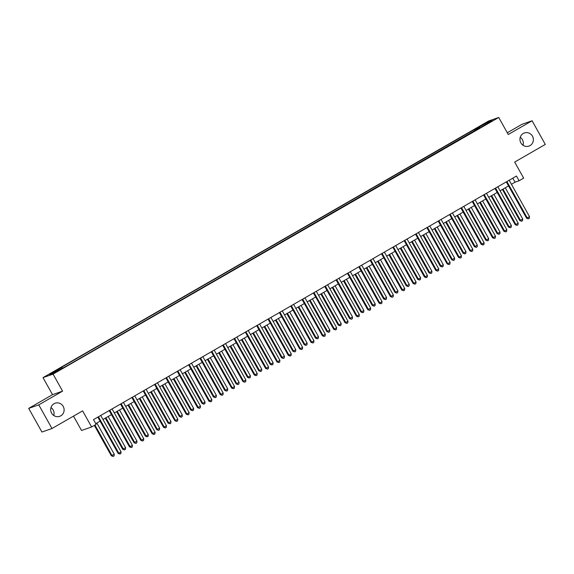 <?xml version="1.0" encoding="UTF-8"?>
<svg xmlns="http://www.w3.org/2000/svg" width="574" height="574" viewBox="0 0 574 574"><rect width="100%" height="100%" fill="white"/><g stroke="black" fill="none" stroke-linecap="round" stroke-linejoin="round"><path stroke-width="0.86" d="M50.986 407.562A6.945 6.694 -109.3 0 1 53.755 415.49M63.212 406.421A6.945 6.694 -109.3 0 1 59.689 416.322A6.945 6.694 -109.3 0 1 51.595 413.115A6.945 6.694 -109.3 0 1 55.111 403.213A6.945 6.694 -109.3 0 1 63.212 406.421M520.245 137.315A6.945 6.694 -109.3 0 1 523.014 145.251M532.471 136.181A6.945 6.694 -109.3 0 1 528.955 146.083A6.945 6.694 -109.3 0 1 520.855 142.869A6.945 6.694 -109.3 0 1 524.371 132.967A6.945 6.694 -109.3 0 1 532.471 136.181M59.653 370.173L55.75 372.167L59.653 370.173M73.515 416.121L81.544 430.478L91.61 426.963L96.145 424.351L93.505 419.616L516.471 176.031L519.118 180.767L523.653 178.148L514.67 162.069L545.3 144.426L532.084 120.77L522.017 124.285L507.294 132.766M28.7 408.387L41.916 432.035L51.983 428.52L38.767 404.864L62.595 391.145L53.073 374.112L43.007 377.635L52.528 394.661L28.7 408.387L38.767 404.864M53.073 374.112L498.734 117.462L488.668 120.978L43.007 377.635M490.081 121.903L485.991 124.4L490.239 122.19M476.528 129.954L475.724 129.1L474.081 129.674L60.184 368.034L61.827 367.46L62.408 368.07M475.724 129.1L487.979 122.04L492.169 120.576L479.993 127.959M61.827 367.46L49.579 374.513L53.762 373.05L67.667 365.416L479.914 127.636M91.61 426.963L82.62 410.876L51.983 428.52M498.734 117.462L508.255 134.495L532.084 120.77M511.434 184.268L515.036 182.188L519.118 180.767M95.758 423.648L100.098 421.151M102.983 419.486L111.442 414.615M114.326 412.957L122.793 408.078M125.677 406.421L134.137 401.549M137.021 399.884L145.48 395.012M148.365 393.355L156.831 388.476M159.708 386.819L168.175 381.947M171.059 380.282L179.518 375.41M182.403 373.753L190.862 368.881M193.747 367.216L202.213 362.345M205.097 360.68L213.557 355.808M216.441 354.151L224.9 349.279M227.785 347.614L236.251 342.743M239.136 341.078L247.595 336.206M250.479 334.549L258.939 329.677M261.823 328.012L270.282 323.14M273.167 321.476L281.633 316.604M284.517 314.947L292.977 310.075M295.861 308.41L304.32 303.538M307.205 301.874L315.671 297.002M318.556 295.345L327.015 290.473M329.899 288.808L338.359 283.936M341.243 282.279L349.709 277.4M352.594 275.742L361.053 270.871M363.938 269.206L372.397 264.334M375.281 262.677L383.741 257.798M386.625 256.14L395.091 251.268M397.976 249.604L406.435 244.732M409.319 243.075L417.779 238.196M420.663 236.538L429.13 231.666M432.014 230.002L440.473 225.13M443.358 223.473L451.817 218.594M454.701 216.936L463.168 212.064M466.045 210.4L474.511 205.528M477.396 203.87L485.855 198.999M488.739 197.334L497.199 192.462M500.083 190.798L508.55 185.926M512.783 178.155L515.036 182.188M474.081 129.674L474.798 130.958M487.9 123.037L487.979 122.04M62.595 391.145L52.528 394.661M507.05 181.793L506.368 182.03L526.566 218.17L527.248 217.933L507.05 181.793A1.083 1.048 70.7 0 0 506.878 181.563M529.515 216.628L529.321 218.321L528.41 218.845L527.248 217.933L529.515 216.628L509.317 180.487A1.083 1.048 70.7 0 1 509.21 180.214M528.41 218.845L526.566 218.17M502.401 189.47L519.771 220.552L520.446 220.316L522.72 219.003L505.285 187.806M503.011 189.111L520.446 220.316L521.615 221.22L519.771 220.552M522.72 219.003L522.519 220.696L521.615 221.22M495.706 188.329L495.025 188.566L515.222 224.707L515.904 224.47L495.706 188.329A1.083 1.048 70.7 0 0 495.527 188.093M518.171 223.164L517.978 224.857L517.066 225.381L515.904 224.47L518.171 223.164L497.974 187.024A1.083 1.048 70.7 0 1 497.866 186.751M517.066 225.381L515.222 224.707M484.356 194.859L483.681 195.095L503.879 231.243L504.56 231.006L484.356 194.859A1.083 1.048 70.7 0 0 484.183 194.629M506.828 229.7L506.627 231.394L505.723 231.91L504.56 231.006L506.828 229.7L486.63 193.553A1.083 1.048 70.7 0 1 486.522 193.28M505.723 231.91L503.879 231.243M473.012 201.395L472.33 201.632L492.535 237.772L493.209 237.536L473.012 201.395A1.083 1.048 70.7 0 0 472.84 201.165M495.484 236.23L495.283 237.923L494.379 238.447L493.209 237.536L495.484 236.23L475.279 200.089A1.083 1.048 70.7 0 1 475.172 199.817M494.379 238.447L492.535 237.772M491.05 195.999L508.421 227.082L509.102 226.845L511.369 225.539L493.934 194.342M491.667 195.648L509.102 226.845L510.264 227.756L508.421 227.082M511.369 225.539L511.176 227.232L510.264 227.756M479.706 202.536L497.077 233.618L497.758 233.381L500.026 232.075L482.591 200.878M480.323 202.184L497.758 233.381L498.921 234.292L497.077 233.618M500.026 232.075L499.832 233.769L498.921 234.292M468.362 209.072L485.733 240.154L486.415 239.918L488.682 238.605L471.247 207.408M468.972 208.714L486.415 239.918L487.577 240.822L485.733 240.154M488.682 238.605L488.481 240.298L487.577 240.822M461.668 207.932L460.987 208.168L481.184 244.309L481.866 244.072L461.668 207.932A1.083 1.048 70.7 0 0 461.496 207.695M484.133 242.766L483.939 244.459L483.028 244.983L481.866 244.072L484.133 242.766L463.936 206.626A1.083 1.048 70.7 0 1 463.828 206.353M483.028 244.983L481.184 244.309M457.012 215.602L474.382 246.684L475.064 246.447L477.331 245.141L459.896 213.944M457.629 215.25L475.064 246.447L476.226 247.358L474.382 246.684M477.331 245.141L477.138 246.834L476.226 247.358M450.317 214.461L449.643 214.698L469.841 250.845L470.522 250.608L450.317 214.461A1.083 1.048 70.7 0 0 450.145 214.231M472.789 249.295L472.596 250.989L471.685 251.512L470.522 250.608L472.789 249.295L452.592 213.155A1.083 1.048 70.7 0 1 452.484 212.882M471.685 251.512L469.841 250.845M438.974 220.997L438.292 221.234L458.497 257.374L459.171 257.138L438.974 220.997A1.083 1.048 70.7 0 0 438.801 220.76M461.446 255.832L461.245 257.525L460.341 258.049L459.171 257.138L461.446 255.832L441.241 219.691A1.083 1.048 70.7 0 1 441.133 219.419M460.341 258.049L458.497 257.374M427.63 227.534L426.948 227.77L447.146 263.911L447.828 263.674L427.63 227.534A1.083 1.048 70.7 0 0 427.458 227.297M450.095 262.368L449.901 264.062L448.99 264.585L447.828 263.674L450.095 262.368L429.897 226.221A1.083 1.048 70.7 0 1 429.79 225.955M448.99 264.585L447.146 263.911M416.286 234.063L415.605 234.3L435.802 270.447L436.484 270.211L416.286 234.063A1.083 1.048 70.7 0 0 416.107 233.833M438.751 268.897L438.558 270.591L437.646 271.115L436.484 270.211L438.751 268.897L418.554 232.757A1.083 1.048 70.7 0 1 418.446 232.484M437.646 271.115L435.802 270.447M404.935 240.599L404.261 240.836L424.459 276.977L425.14 276.74L404.935 240.599A1.083 1.048 70.7 0 0 404.763 240.363M427.408 275.434L427.207 277.127L426.303 277.651L425.14 276.74L427.408 275.434L407.21 239.293A1.083 1.048 70.7 0 1 407.102 239.021M426.303 277.651L424.459 276.977M445.668 222.138L463.039 253.22L463.72 252.983L465.988 251.677L448.552 220.481M446.285 221.786L463.72 252.983L464.883 253.895L463.039 253.22M465.988 251.677L465.794 253.371L464.883 253.895M434.324 228.674L451.695 259.757L452.377 259.52L454.644 258.207L437.209 227.01M434.941 228.316L452.377 259.52L453.539 260.424L451.695 259.757M454.644 258.207L454.443 259.9L453.539 260.424M422.981 235.204L440.351 266.286L443.3 264.743L425.865 233.546M423.59 234.852L441.026 266.049L442.195 266.96L440.351 266.286M443.3 264.743L443.099 266.436L442.195 266.96M411.63 241.74L429 272.822L429.682 272.585L431.949 271.28L414.514 240.083M412.247 241.389L429.682 272.585L430.844 273.497L429 272.822M431.949 271.28L431.756 272.973L430.844 273.497M400.286 248.277L417.657 279.359L420.606 277.809L403.17 246.612M400.903 247.918L418.338 279.115L419.501 280.026L417.657 279.359M420.606 277.809L420.405 279.502L419.501 280.026M393.592 247.136L392.91 247.372L413.108 283.513L413.789 283.276L393.592 247.136A1.083 1.048 70.7 0 0 393.42 246.899M416.064 281.97L415.863 283.664L414.959 284.187L413.789 283.276L416.064 281.97L395.859 245.823A1.083 1.048 70.7 0 1 395.751 245.557M414.959 284.187L413.108 283.513M388.942 254.806L406.313 285.888L409.262 284.345L391.827 253.148M389.552 254.454L406.988 285.651L408.157 286.562L406.313 285.888M409.262 284.345L409.061 286.039L408.157 286.562M382.248 253.665L381.566 253.902L401.764 290.049L402.446 289.813L382.248 253.665A1.083 1.048 70.7 0 0 382.076 253.435M404.713 288.5L404.519 290.193L403.608 290.717L402.446 289.813L404.713 288.5L384.515 252.359A1.083 1.048 70.7 0 1 384.408 252.086M403.608 290.717L401.764 290.049M377.592 261.342L394.962 292.424L395.644 292.188L397.911 290.882L380.476 259.685M378.209 260.991L395.644 292.188L396.806 293.092L394.962 292.424M397.911 290.882L397.717 292.575L396.806 293.092M370.897 260.201L370.223 260.438L390.42 296.579L391.102 296.342L370.897 260.201A1.083 1.048 70.7 0 0 370.725 259.965M393.369 295.036L393.168 296.729L392.264 297.253L391.102 296.342L393.369 295.036L373.172 258.896A1.083 1.048 70.7 0 1 373.064 258.623M392.264 297.253L390.42 296.579M366.248 267.879L383.619 298.961L386.567 297.411L369.132 266.214M366.865 267.52L384.3 298.717L385.463 299.628L383.619 298.961M386.567 297.411L386.374 299.104L385.463 299.628M359.554 266.738L358.872 266.975L379.077 303.115L379.751 302.878L359.554 266.738A1.083 1.048 70.7 0 0 359.381 266.501M382.026 301.572L381.825 303.266L380.921 303.789L379.751 302.878L382.026 301.572L361.821 265.425A1.083 1.048 70.7 0 1 361.713 265.159M380.921 303.789L379.077 303.115M354.904 274.408L372.275 305.49L372.957 305.253L375.224 303.947L357.789 272.75M355.514 274.056L372.957 305.253L374.119 306.164L372.275 305.49M375.224 303.947L375.023 305.641L374.119 306.164M348.21 273.267L347.528 273.504L367.726 309.651L368.408 309.415L348.21 273.267A1.083 1.048 70.7 0 0 348.038 273.037M370.675 308.102L370.481 309.795L369.57 310.319L368.408 309.415L370.675 308.102L350.477 271.961A1.083 1.048 70.7 0 1 350.37 271.689M369.57 310.319L367.726 309.651M343.553 280.944L360.924 312.026L363.88 310.484L346.438 279.28M344.17 280.593L361.606 311.79L362.775 312.694L360.924 312.026M363.88 310.484L363.679 312.177L362.775 312.694M336.866 279.803L336.185 280.04L356.382 316.181L357.064 315.944L336.866 279.803A1.083 1.048 70.7 0 0 336.687 279.567M359.331 314.638L359.137 316.331L358.226 316.855L357.064 315.944L359.331 314.638L339.134 278.498A1.083 1.048 70.7 0 1 339.026 278.225M358.226 316.855L356.382 316.181M332.21 287.481L349.58 318.563L352.529 317.013L335.094 285.816M332.827 287.122L350.262 318.319L351.424 319.23L349.58 318.563M352.529 317.013L352.336 318.706L351.424 319.23M325.515 286.333L324.834 286.577L345.039 322.717L345.713 322.48L325.515 286.333A1.083 1.048 70.7 0 0 325.343 286.103M347.988 321.175L347.787 322.868L346.883 323.392L345.713 322.48L347.988 321.175L327.783 285.027A1.083 1.048 70.7 0 1 327.675 284.761M346.883 323.392L345.039 322.717M314.172 292.869L313.49 293.106L333.688 329.254L334.369 329.01L314.172 292.869A1.083 1.048 70.7 0 0 314 292.64M336.637 327.704L336.443 329.397L335.532 329.921L334.369 329.01L336.637 327.704L316.439 291.563A1.083 1.048 70.7 0 1 316.331 291.291M335.532 329.921L333.688 329.254M302.828 299.406L302.146 299.642L322.344 335.783L323.026 335.546L302.828 299.406A1.083 1.048 70.7 0 0 302.649 299.169M325.293 334.24L325.099 335.933L324.188 336.457L323.026 335.546L325.293 334.24L305.095 298.1A1.083 1.048 70.7 0 1 304.988 297.827M324.188 336.457L322.344 335.783M291.477 305.935L290.803 306.179L311 342.319L311.682 342.082L291.477 305.935A1.083 1.048 70.7 0 0 291.305 305.705M313.949 340.777L313.748 342.47L312.844 342.994L311.682 342.082L313.949 340.777L293.752 304.629A1.083 1.048 70.7 0 1 293.644 304.363M312.844 342.994L311 342.319M280.134 312.471L279.452 312.708L299.657 348.856L300.331 348.612L280.134 312.471A1.083 1.048 70.7 0 0 279.961 312.242M302.606 347.306L302.405 348.999L301.501 349.523L300.331 348.612L302.606 347.306L282.401 311.165A1.083 1.048 70.7 0 1 282.293 310.893M301.501 349.523L299.657 348.856M268.79 319.008L268.108 319.244L288.306 355.385L288.987 355.148L268.79 319.008A1.083 1.048 70.7 0 0 268.618 318.771M291.255 353.842L291.061 355.536L290.15 356.059L288.987 355.148L291.255 353.842L271.057 317.702A1.083 1.048 70.7 0 1 270.95 317.429M290.15 356.059L288.306 355.385M257.439 325.537L256.765 325.781L276.962 361.921L277.644 361.685L257.439 325.537A1.083 1.048 70.7 0 0 257.267 325.307M279.911 360.379L279.71 362.072L278.806 362.589L277.644 361.685L279.911 360.379L259.713 324.231A1.083 1.048 70.7 0 1 259.606 323.966M278.806 362.589L276.962 361.921M246.095 332.073L245.414 332.31L265.618 368.458L266.293 368.214L246.095 332.073A1.083 1.048 70.7 0 0 245.923 331.844M268.567 366.908L268.367 368.601L267.462 369.125L266.293 368.214L268.567 366.908L248.363 330.767A1.083 1.048 70.7 0 1 248.255 330.495M267.462 369.125L265.618 368.458M234.752 338.61L234.07 338.847L254.268 374.987L254.949 374.75L234.752 338.61A1.083 1.048 70.7 0 0 234.579 338.373M257.217 373.444L257.023 375.138L256.112 375.661L254.949 374.75L257.217 373.444L237.019 337.304A1.083 1.048 70.7 0 1 236.911 337.031M256.112 375.661L254.268 374.987M223.408 345.139L222.726 345.376L242.924 381.523L243.606 381.287L223.408 345.139A1.083 1.048 70.7 0 0 223.229 344.909M245.873 379.981L245.679 381.674L244.768 382.191L243.606 381.287L245.873 379.981L225.675 343.833A1.083 1.048 70.7 0 1 225.568 343.568M244.768 382.191L242.924 381.523M212.057 351.675L211.376 351.912L231.58 388.053L232.262 387.816L212.057 351.675A1.083 1.048 70.7 0 0 211.885 351.446M234.529 386.51L234.328 388.203L233.424 388.727L232.262 387.816L234.529 386.51L214.332 350.37A1.083 1.048 70.7 0 1 214.217 350.097M233.424 388.727L231.58 388.053M200.713 358.212L200.032 358.449L220.229 394.589L220.911 394.352L200.713 358.212A1.083 1.048 70.7 0 0 200.541 357.975M223.178 393.046L222.985 394.74L222.073 395.264L220.911 394.352L223.178 393.046L202.981 356.906A1.083 1.048 70.7 0 1 202.873 356.633M222.073 395.264L220.229 394.589M189.37 364.741L188.688 364.978L208.886 401.126L209.567 400.889L189.37 364.741A1.083 1.048 70.7 0 0 189.19 364.512M211.835 399.583L211.641 401.276L210.73 401.793L209.567 400.889L211.835 399.583L191.637 363.435A1.083 1.048 70.7 0 1 191.529 363.163M210.73 401.793L208.886 401.126M178.019 371.278L177.344 371.514L197.542 407.655L198.224 407.418L178.019 371.278A1.083 1.048 70.7 0 0 177.847 371.048M200.491 406.112L200.29 407.805L199.386 408.329L198.224 407.418L200.491 406.112L180.293 369.972A1.083 1.048 70.7 0 1 180.186 369.699M199.386 408.329L197.542 407.655M166.675 377.814L165.994 378.051L186.198 414.191L186.873 413.954L166.675 377.814A1.083 1.048 70.7 0 0 166.503 377.577M189.147 412.649L188.946 414.342L188.042 414.866L186.873 413.954L189.147 412.649L168.943 376.508A1.083 1.048 70.7 0 1 168.835 376.235M188.042 414.866L186.198 414.191M155.332 384.343L154.65 384.58L174.848 420.728L175.529 420.491L155.332 384.343A1.083 1.048 70.7 0 0 155.159 384.114M177.797 419.178L177.603 420.871L176.692 421.395L175.529 420.491L177.797 419.178L157.599 383.037A1.083 1.048 70.7 0 1 157.491 382.765M176.692 421.395L174.848 420.728M143.981 390.88L143.306 391.116L163.504 427.257L164.186 427.02L143.981 390.88A1.083 1.048 70.7 0 0 143.809 390.643M166.453 425.714L166.259 427.408L165.348 427.931L164.186 427.02L166.453 425.714L146.255 389.574A1.083 1.048 70.7 0 1 146.148 389.301M165.348 427.931L163.504 427.257M132.637 397.416L131.955 397.653L152.16 433.793L152.835 433.557L132.637 397.416A1.083 1.048 70.7 0 0 132.465 397.179M155.109 432.251L154.908 433.944L154.004 434.468L152.835 433.557L155.109 432.251L134.904 396.103A1.083 1.048 70.7 0 1 134.797 395.838M154.004 434.468L152.16 433.793M320.866 294.01L338.237 325.092L338.918 324.855L341.186 323.549L323.75 292.353M321.483 293.658L338.918 324.855L340.081 325.767L338.237 325.092M341.186 323.549L340.985 325.243L340.081 325.767M309.522 300.546L326.893 331.629L329.842 330.086L312.407 298.882M310.132 300.195L327.567 331.392L328.737 332.296L326.893 331.629M329.842 330.086L329.641 331.779L328.737 332.296M298.171 307.083L315.542 338.158L318.491 336.615L301.056 305.418M298.789 306.724L316.224 337.921L317.386 338.832L315.542 338.158M318.491 336.615L318.297 338.308L317.386 338.832M286.828 313.612L304.198 344.694L304.88 344.457L307.147 343.152L289.712 311.955M287.445 313.261L304.88 344.457L306.042 345.369L304.198 344.694M307.147 343.152L306.954 344.845L306.042 345.369M275.484 320.149L292.855 351.231L295.804 349.688L278.368 318.484M276.094 319.797L293.529 350.994L294.699 351.898L292.855 351.231M295.804 349.688L295.603 351.381L294.699 351.898M264.133 326.685L281.504 357.76L284.453 356.217L267.018 325.02M264.75 326.326L282.186 357.523L283.348 358.434L281.504 357.76M284.453 356.217L284.259 357.911L283.348 358.434M252.79 333.214L270.16 364.296L270.842 364.06L273.109 362.754L255.674 331.557M253.407 332.863L270.842 364.06L272.004 364.971L270.16 364.296M273.109 362.754L272.915 364.447L272.004 364.971M241.446 339.751L258.817 370.833L259.498 370.596L261.766 369.283L244.33 338.086M242.063 339.392L259.498 370.596L260.661 371.5L258.817 370.833M261.766 369.283L261.565 370.976L260.661 371.5M230.095 346.28L247.473 377.362L250.422 375.819L232.979 344.622M230.712 345.928L248.147 377.125L249.317 378.036L247.473 377.362M250.422 375.819L250.221 377.513L249.317 378.036M218.751 352.816L236.122 383.898L236.804 383.662L239.071 382.356L221.636 351.159M219.368 352.465L236.804 383.662L237.966 384.573L236.122 383.898M239.071 382.356L238.877 384.049L237.966 384.573M207.408 359.353L224.778 390.435L225.46 390.198L227.727 388.885L210.292 357.688M208.025 358.994L225.46 390.198L226.622 391.102L224.778 390.435M227.727 388.885L227.526 390.578L226.622 391.102M196.064 365.882L213.435 396.964L216.384 395.421L198.948 364.225M196.674 365.53L214.109 396.727L215.279 397.639L213.435 396.964M216.384 395.421L216.183 397.115L215.279 397.639M184.713 372.418L202.084 403.5L202.766 403.264L205.033 401.958L187.598 370.761M185.33 372.067L202.766 403.264L203.928 404.175L202.084 403.5M205.033 401.958L204.839 403.651L203.928 404.175M173.37 378.955L190.74 410.037L191.422 409.8L193.689 408.487L176.254 377.29M173.987 378.596L191.422 409.8L192.584 410.704L190.74 410.037M193.689 408.487L193.495 410.18L192.584 410.704M162.026 385.484L179.397 416.566L180.078 416.329L182.345 415.024L164.91 383.827M162.636 385.132L180.078 416.329L181.24 417.241L179.397 416.566M182.345 415.024L182.145 416.717L181.24 417.241M150.675 392.02L168.046 423.103L168.727 422.866L170.995 421.56L153.559 390.363M151.292 391.669L168.727 422.866L169.89 423.777L168.046 423.103M170.995 421.56L170.801 423.253L169.89 423.777M139.331 398.557L156.702 429.639L157.384 429.402L159.651 428.089L142.216 396.892M139.948 398.198L157.384 429.402L158.546 430.306L156.702 429.639M159.651 428.089L159.457 429.783L158.546 430.306M127.988 405.086L145.358 436.168L146.04 435.931L148.307 434.626L130.872 403.429M128.605 404.735L146.04 435.931L147.202 436.843L145.358 436.168M148.307 434.626L148.106 436.319L147.202 436.843M121.293 403.945L120.612 404.182L140.809 440.33L141.491 440.093L121.293 403.945A1.083 1.048 70.7 0 0 121.121 403.716M143.758 438.78L143.565 440.473L142.653 440.997L141.491 440.093L143.758 438.78L123.561 402.639A1.083 1.048 70.7 0 1 123.453 402.367M142.653 440.997L140.809 440.33M116.644 411.623L134.015 442.705L136.964 441.162L119.528 409.965M117.254 411.271L134.689 442.468L135.859 443.379L134.015 442.705M136.964 441.162L136.763 442.855L135.859 443.379M109.95 410.482L109.268 410.719L129.466 446.859L130.147 446.622L109.95 410.482A1.083 1.048 70.7 0 0 109.77 410.245M132.415 445.316L132.221 447.01L131.31 447.533L130.147 446.622L132.415 445.316L112.217 409.176A1.083 1.048 70.7 0 1 112.109 408.903M131.31 447.533L129.466 446.859M105.293 418.159L122.664 449.241L125.613 447.691L108.177 416.494M105.91 417.8L123.345 448.997L124.508 449.908L122.664 449.241M125.613 447.691L125.419 449.385L124.508 449.908M98.599 417.018L97.924 417.255L118.122 453.395L118.804 453.159L98.599 417.018A1.083 1.048 70.7 0 0 98.427 416.781M121.071 451.853L120.87 453.546L119.966 454.07L118.804 453.159L121.071 451.853L100.873 415.705A1.083 1.048 70.7 0 1 100.766 415.44M119.966 454.07L118.122 453.395M94.337 425.391L111.32 455.77L114.269 454.228L96.834 423.031M94.954 425.033L112.002 455.534L113.164 456.445L111.32 455.77M114.269 454.228L114.068 455.921L113.164 456.445"/></g></svg>
